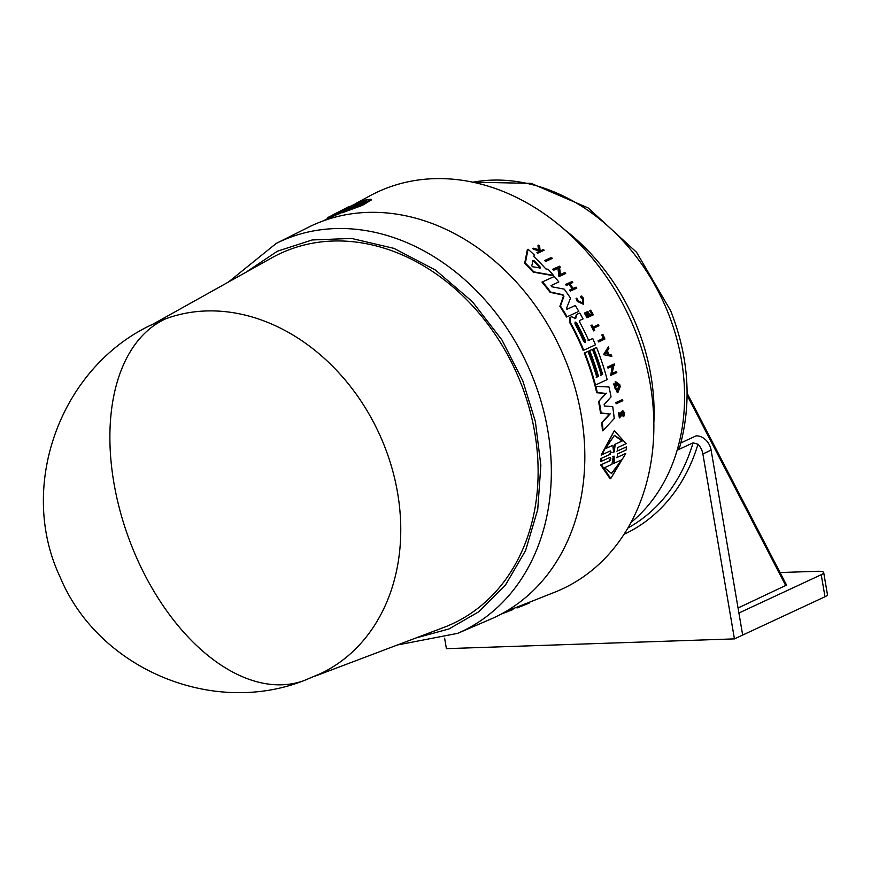 <?xml version="1.0" encoding="UTF-8"?>
<svg xmlns="http://www.w3.org/2000/svg" width="871" height="871" viewBox="0 0 871 871"><rect width="100%" height="100%" fill="white"/><g stroke="black" fill="none" stroke-linecap="round" stroke-linejoin="round"><path stroke-width="1.31" d="M165.751 318.775A193.732 155.332 65.1 0 1 383.904 444.646A193.732 155.332 65.1 0 1 320.887 673.468L304.219 680.501A193.732 115.527 -110.2 0 1 132.305 547.532A193.732 115.527 69.8 0 1 165.751 318.775A193.732 155.332 65.1 0 0 157.466 322.172C62.592 362.184 16.048 483.993 60.121 577.103C98.085 668.601 212.099 716.887 304.219 680.501M415.99 637.953L448.924 628.971L478.854 611.725L505.278 585.345L525.583 550.57L537.734 509.513L540.847 465.354L535.371 421.542L522.861 381.008L501.946 339.973L472.398 301.704L435.489 270.064L394.008 248.387L351.601 238.447L312.199 239.961L277.326 251.229L245.883 272.307M631.04 522.458A191.642 153.655 -114.9 0 0 677.137 450.231L679.63 447.433C691.955 403.066 688.972 357.524 670.692 310.805L636.581 252.307L588.165 207.94L531.179 183.367L472.539 182.17M314.899 676.201L443.753 627.447A204.173 163.704 -114.9 0 0 520.357 381.934A204.173 163.704 -114.9 0 0 271.806 257.838L151.51 324.981M397.296 645.019L457.634 633.359L490.656 619.15A216.15 173.307 -114.9 0 0 566.019 361.563A216.15 173.307 -114.9 0 0 308.367 227.298L276.227 243.412L228.442 282.041M566.912 309.303L575.274 305.514A217.304 174.222 65.1 0 1 578.823 311.383L567.108 316.783A216.585 173.645 -114.9 0 0 560.467 306.069L563.962 296.129L562.383 294.964L550.047 292.286A215.823 173.035 -114.9 0 0 541.991 282.095L554.359 276.466A217.304 174.222 65.1 0 1 558.823 281.997L551.038 285.59L551.691 286.744L564.223 289.139A217.304 174.222 65.1 0 1 570.516 298.132L566.618 308.051L567.478 309.096L575.274 305.514M567.108 316.783L566.52 317A215.823 173.035 -114.9 0 0 559.879 306.287L563.363 296.347M574.849 318.764L576.482 314.485L579.781 313.027L577.027 314.289L575.437 318.546L571.67 316.739L570.342 317.36L570.059 321.932A216.585 173.645 -114.9 0 1 583.755 350.218L583.189 350.425A215.823 173.035 -114.9 0 0 569.482 322.15L569.754 317.567L571.67 316.739M588.088 340.648L592.77 338.547A217.304 174.222 65.1 0 1 595.459 344.818L583.755 350.218M552.835 275.617L533.194 272.1A215.823 173.035 -114.9 0 0 524.68 263.369L527.369 249.476L528.044 249.226A217.304 174.222 65.1 0 1 534.25 254.931L533.89 256.586A217.217 174.156 65.1 0 1 545.856 268.932L548.207 269.335A217.304 174.222 -114.9 0 1 553.455 275.388L552.835 275.617M559.835 274.779L564.887 272.514A217.913 174.712 65.1 0 1 565.693 273.505L559.585 276.325L558.54 267.996L554.239 269.977A217.532 174.418 -114.9 0 0 553.39 269.019L559.509 266.199A217.913 174.712 65.1 0 1 560.358 267.168L559.563 267.528L560.456 274.561L564.887 272.514M559.585 276.325L558.964 276.553L557.919 268.235M554.239 269.977L553.618 270.206A216.781 173.808 -114.9 0 0 552.769 269.248L559.509 266.199M572.595 288.682L576.069 287.147A217.913 174.712 65.1 0 1 576.798 288.159L570.396 291.056A216.792 173.819 -114.9 0 0 569.667 290.032L572.258 288.845A216.955 173.95 -114.9 0 0 568.948 284.316M572.258 288.845L572.857 288.628A217.717 174.559 -114.9 0 0 569.525 284.055L566.335 285.459A216.792 173.819 -114.9 0 0 565.573 284.458L571.986 281.551A217.913 174.712 65.1 0 1 572.748 282.563L569.874 283.892A217.739 174.57 65.1 0 1 573.194 288.464L576.069 287.147M589.34 315.4L591.703 314.322A217.119 174.08 -114.9 0 0 589.645 310.631L590.734 310.185A217.913 174.712 65.1 0 1 593.325 314.845L587.533 317.523A217.554 174.429 -114.9 0 0 584.942 312.852L585.432 312.624A217.587 174.45 -114.9 0 1 587.49 316.315L589.21 315.52A217.696 174.538 65.1 0 0 587.163 311.829L587.871 311.502A217.739 174.57 -114.9 0 1 589.928 315.193L592.28 314.104A217.881 174.69 65.1 0 0 590.222 310.414L589.645 310.631M587.533 317.523L586.956 317.73A216.792 173.819 -114.9 0 0 584.365 313.07L585.432 312.624M586.902 316.532L588.633 315.727A216.933 173.928 -114.9 0 0 586.575 312.047L587.871 311.502M540.706 250.717L543.439 249.52A217.913 174.712 65.1 0 1 544.168 250.217L538.332 252.906A217.554 174.429 -114.9 0 0 537.603 252.209L539.857 251.164A217.696 174.538 -114.9 0 0 539.062 250.423L534.217 249.073A217.554 174.429 -114.9 0 0 533.248 248.202L539.149 249.835L538.648 245.121A217.913 174.712 65.1 0 1 539.639 246.003L540.02 250.086L541.37 250.467L543.439 249.52M538.332 252.906L537.679 253.145A216.792 173.819 -114.9 0 0 536.939 252.448L539.193 251.414A216.933 173.928 -114.9 0 0 538.398 250.674L533.542 249.313A216.792 173.819 -114.9 0 0 532.573 248.453L533.248 248.202M538.485 250.086L537.973 245.361L538.648 245.121M582.525 303.424L582.47 298.905L580.543 296.935L581.24 295.944L583.657 298.405L583.363 304.273L577.8 301.105L576.667 298.187L576.079 298.394L577.212 301.322L583.363 304.273M594.218 330.697L593.641 330.915A216.792 173.819 -114.9 0 0 590.974 325.449L592.04 325.014A217.587 174.45 65.1 0 1 593.086 327.115L598.388 324.676A217.913 174.712 65.1 0 1 598.921 325.765L593.619 328.215A217.587 174.45 65.1 0 1 594.697 330.479L594.218 330.697A217.554 174.429 -114.9 0 0 591.551 325.242L592.04 325.014M592.509 327.333L598.388 324.676M601.817 334.976L602.384 334.758A217.881 174.69 65.1 0 1 603.864 338.166L603.287 338.373A217.119 174.08 -114.9 0 0 601.817 334.976L602.384 334.758M602.961 334.497A217.913 174.712 -114.9 0 1 604.92 339.037L598.551 341.911A216.792 173.819 -114.9 0 0 598.072 340.779L603.287 338.373M546.237 261.213L545.594 261.452A216.781 173.808 -114.9 0 0 544.68 260.505L551.452 257.457A217.913 174.712 65.1 0 1 552.356 258.393L546.237 261.213A217.532 174.418 -114.9 0 0 545.322 260.266L551.452 257.457M361.073 201.571L352.875 205.545L363.261 200.384L370.959 199.176L371.612 199.797L362.521 205.295L341.987 212.872L341.367 212.284L349.021 208.125L338.405 213.395L343.893 210.042L341.225 211.13L333.571 215.279C326.44 218.403 325.514 218.654 330.762 216.052M341.65 212.546L336.62 214.887L336.01 214.31M336.369 214.658L334.17 215.845C327.028 218.959 326.092 219.209 331.339 216.607M595.459 385.026L594.871 385.232A215.823 173.035 -114.9 0 0 584.256 353.06L587.925 351.416A216.77 173.797 65.1 0 1 596.787 377.154L598.508 376.37A216.879 173.884 -114.9 0 0 589.645 350.632L592.4 349.358A217.042 174.026 65.1 0 1 601.251 375.096L602.057 374.672A216.367 173.481 -114.9 0 0 593.195 348.933L596.537 347.453A217.304 174.222 65.1 0 1 607.163 379.625L595.459 385.026A216.585 173.645 -114.9 0 0 584.833 352.842L587.925 351.416M596.21 377.372L597.931 376.577A216.117 173.275 -114.9 0 0 589.068 350.839L592.4 349.358M529.133 602.351L554.675 592.236A218.926 175.528 -114.9 0 0 634.817 329.761A218.926 175.528 -114.9 0 0 370.197 195.67L355.618 203.52M520.706 605.683L520.662 606.488A217.696 174.538 -114.9 0 0 521.5 606.172L522.165 605.095A216.792 173.819 -114.9 0 0 523.166 604.681L522.371 605.835M523.166 604.714L529.133 602.318L529.089 603.157A217.913 174.712 65.1 0 1 528.055 603.581L525.213 604.714M505.398 611.747L520.259 605.802L520.216 606.652A217.304 174.222 65.1 0 1 516.993 607.969L520.216 606.652M616.537 457.645L625.737 453.475L610.8 478.495L601.328 464.7L609.863 460.77L609.199 461.02L610.212 458.897M610.8 478.495L610.092 478.756L600.663 464.94L609.199 461.02M610.114 457.34L600.631 461.641L600.772 458.625L609.548 454.586L610.517 452.474M610.353 450.928L601.142 455.108L614.327 430.742L626.162 443.655L617.648 447.574L617.55 450.971L626.314 446.943L626.282 448.423L626.184 449.948L617.408 453.976L617.201 457.395L625.737 453.475M616.897 451.211L626.314 446.943M616.712 403.534L616.113 403.763A216.792 173.819 -114.9 0 0 615.928 402.554L622.623 399.517A217.924 174.733 -114.9 0 1 622.809 400.725L616.712 403.534A217.554 174.429 -114.9 0 0 616.516 402.337L622.623 399.517M622.678 410.535L620.696 412.854L620.065 415.641L622.678 410.535L624.703 412.908L623.799 416.458L623.19 416.676L622.874 415.641L623.429 413.431L622.711 411.994M623.799 416.458L624.039 413.213L622.787 411.733L621.23 415.903L619.412 417.917L618.399 412.8L619.009 412.571L619.989 416.447L620.675 415.413M611.878 356.446L603.516 354.628L608.394 346.81A217.924 174.733 65.1 0 1 608.927 348.215L607.457 350.817A217.804 174.625 65.1 0 1 608.731 354.334L611.388 355.02A217.924 174.733 65.1 0 1 611.878 356.446L603.516 354.628M611.507 373.681L616.494 371.438A217.924 174.733 -114.9 0 1 616.82 372.603L610.723 375.412L612.846 365.929L608.568 367.9A217.554 174.429 -114.9 0 0 608.219 366.756L614.305 363.947A217.924 174.733 65.1 0 1 614.654 365.091L613.859 365.461L612.084 373.474L616.494 371.438M610.723 375.412L612.269 366.136M608.568 367.9L607.991 368.117A216.792 173.819 -114.9 0 0 607.642 366.963L614.305 363.947M617.92 392.483L617.332 392.701L613.522 383.991L614.98 384.775L614.828 388.041L617.637 390.818L619.107 386.06L616.777 383.218A217.783 174.614 65.1 0 1 617.321 385.624L616.712 385.897A217.739 174.581 -114.9 0 0 615.753 381.727L619.782 384.644A217.924 174.733 65.1 0 1 620.217 386.659L617.92 392.483L614.099 383.773M617.343 390.894L618.53 386.278L616.2 383.436M616.712 385.897L616.135 386.114A216.988 173.971 -114.9 0 0 615.166 381.934M603.059 430.579L602.438 430.797A215.823 173.035 -114.9 0 0 601.719 422.642L609.624 414.041L600.522 413.159A215.823 173.035 -114.9 0 0 598.573 401.596L605.77 393.398L596.722 392.767A215.823 173.035 -114.9 0 0 595.154 386.321L608.971 386.974A217.304 174.222 65.1 0 1 611.061 396.871L604.158 404.536L604.409 405.984L612.716 406.637A217.304 174.222 65.1 0 1 614.218 418.559L603.059 430.579A216.585 173.645 65.1 0 0 602.318 422.424L601.719 422.642M327.932 218.436L327.529 217.783L347.899 207.614M610.31 450.949L611.159 452.234L609.548 454.586M610.07 457.362L610.865 458.647L609.863 460.77M580.543 296.935L583.058 298.688L582.83 303.348L578.398 300.833L576.667 298.187M562.383 294.964L563.962 296.129M349.75 207.32L363.828 200.853L366.31 200.766L361.487 204.032L348.356 209.269L354.998 205.654L349.576 207.331M333.277 215.061C330.577 216.226 330.86 215.943 334.126 214.244L348.792 206.677L342.107 210.292L347.017 208.278L331.437 215.758M444.624 638.214L446.398 648.655L734.438 638.889L742.669 635.057L711.117 450.133A15.199 12.183 -114.9 0 0 710.039 446.344A15.199 12.183 -114.9 0 0 696.081 435.859L680.882 442.925M627.937 528A191.642 153.655 -114.9 0 0 693.066 442.816L697.976 444.221A15.199 12.183 65.1 0 1 701.808 450.176A15.199 12.183 65.1 0 1 702.886 453.965L734.438 638.889M600.674 375.314L602.057 374.672M347.605 207.701L360.757 201.266M334.17 215.845L333.571 215.279M339.015 213.972L338.405 213.395M370.959 199.176L361.868 204.663L341.367 212.284M323.86 220.624L319.951 222.149M522.894 605.628L529.089 603.157M522.165 605.095L522.121 605.933A217.554 174.429 -114.9 0 0 523.123 605.53M521.5 606.172L522.121 605.933L521.5 606.172M519.53 606.935L520.662 606.488M501.075 614.153L513.063 609.526M601.796 454.869L614.327 430.742M600.772 458.625L610.201 454.346M601.295 461.39L601.436 458.386M600.663 464.94L601.328 464.7M544.68 260.505L545.322 260.266M615.928 402.554L616.516 402.337M598.072 340.779L603.864 338.166M599.117 341.704A217.554 174.429 -114.9 0 0 598.638 340.572M590.974 325.449L591.551 325.242M581.131 296.717L581.24 295.944M533.542 249.313L534.217 249.073M538.398 250.674L539.062 250.423M539.193 251.414L539.857 251.164M536.939 252.448L537.603 252.209M623.484 415.423L622.874 415.641M620.021 417.699L619.009 412.571M591.703 314.322L592.28 314.104M586.575 312.047L587.163 311.829M588.633 315.727L589.21 315.52M584.365 313.07L584.942 312.852M569.667 290.032L572.857 288.628M570.995 290.838A217.554 174.429 -114.9 0 0 570.265 289.814M565.573 284.458L571.986 281.551M566.934 285.242A217.554 174.429 -114.9 0 0 566.183 284.229M604.093 354.41L608.394 346.81M607.642 366.963L608.219 366.756M552.769 269.248L553.39 269.019M524.68 263.369L525.344 263.129L528.044 249.226M533.194 272.1L533.836 271.872A216.585 173.645 -114.9 0 0 525.344 263.129M553.455 275.388L533.836 271.872M589.068 350.839L589.645 350.632M597.931 376.577L598.508 376.37M584.256 353.06L584.833 352.842M593.195 348.933L596.537 347.453M602.634 374.465A217.129 174.091 -114.9 0 0 593.772 348.727M592.77 338.547L588.665 340.441A217.042 174.026 65.1 0 0 579.661 322.074L579.792 320.408L583.069 318.895A217.304 174.222 -114.9 0 0 579.781 313.027M575.459 318.133L576.047 317.926L575.437 318.546M596.722 392.767L597.299 392.56A216.585 173.645 -114.9 0 0 595.742 386.114M605.77 393.398L597.299 392.56M598.573 401.596L606.358 393.18M600.522 413.159L601.121 412.941A216.585 173.645 -114.9 0 0 599.172 401.379M609.624 414.041L601.121 412.941M602.318 422.424L610.223 413.812M541.991 282.095L554.359 276.466M550.047 292.286L550.657 292.068A216.585 173.645 -114.9 0 0 542.611 281.877M562.982 294.746L550.657 292.068M559.879 306.287L560.467 306.069M347.061 208.321L346.397 208.615M613.347 456.448L614.055 456.121L614.393 463.165L621.807 459.757L611.627 473.541L604.539 467.705L611.954 464.287L613.347 456.448L614.055 456.121L612.694 456.687M605.432 448.696L614.403 435.358L622.656 440.77L615.231 444.188L614.24 451.886L613.554 452.201L612.857 445.277L605.432 448.696M612.901 452.441L613.554 452.201M605.878 353.593L607.207 351.253A217.783 174.614 65.1 0 1 608.274 354.214L605.878 353.593M531.767 265.862L533.03 260.462L534.01 260.658A217.042 174.026 65.1 0 1 540.456 267.31L540.336 268.007L532.627 266.744L531.767 265.862M533.03 260.462L532.377 260.701M539.704 268.235L539.824 267.539L540.456 267.31L540.336 268.007M574.991 323.772L575.165 322.02L576.711 322.978A216.879 173.884 65.1 0 1 585.399 340.561L585.116 342.357L583.679 341.356A216.77 173.797 -114.9 0 0 574.991 323.772M363.828 200.853L364.448 201.441L357.818 205.055L357.186 204.456M357.818 205.055L355.314 205.959M354.998 205.654L355.618 206.253L354.029 207.113M366.266 201.212L364.448 201.441M613.391 456.371L613.717 463.416L614.393 463.165M611.279 473.661L620.675 461.26M615.231 444.188L622.656 440.77M622.014 441.009L614.284 435.424M604.79 448.935L612.857 445.277M614.588 444.417L613.587 452.125M607.566 354.029A217.021 174.004 -114.9 0 0 606.815 351.949M539.824 267.539A216.28 173.416 -114.9 0 0 533.357 260.897M584.8 342.39L584.822 340.768A216.117 173.275 -114.9 0 0 576.134 323.195L575.393 322.379M693.066 442.816L677.137 450.231A191.642 153.655 -114.9 0 0 667.905 312.373A191.642 153.655 -114.9 0 0 472.757 182.213M738.053 608.002L786.557 585.094L687.11 393.191M738.902 613.01L821.233 574.708A15.199 2.929 -9.7 0 0 823.694 572.574A15.199 2.929 -9.7 0 0 816.944 571.3L780.068 572.552M742.669 635.057L824.989 596.755A15.199 2.929 -9.7 0 0 827.45 594.621L823.694 572.574M457.634 633.359A215.093 172.458 -114.9 0 0 532.627 377.023A215.093 172.458 -114.9 0 0 276.227 243.412M653.871 422.479A194.854 156.225 -114.9 0 0 637.115 326.93A194.854 156.225 -114.9 0 0 563.929 229.16M711.117 450.133L702.886 453.965M620.696 412.854L621.295 412.636M569.754 317.567L570.342 317.36M569.482 322.15L570.059 321.932M585.399 340.561L584.822 340.768M576.134 323.195L576.711 322.978M624.05 534.326A195.442 156.693 -114.9 0 0 697.976 444.221M785.827 585.78L687.11 395.292M821.233 574.708L824.989 596.755M323.522 220.799L327.932 218.425M520.259 605.857L521.86 605.225M521.881 606.031L522.665 605.726M524.81 604.877L525.627 604.55"/></g></svg>
